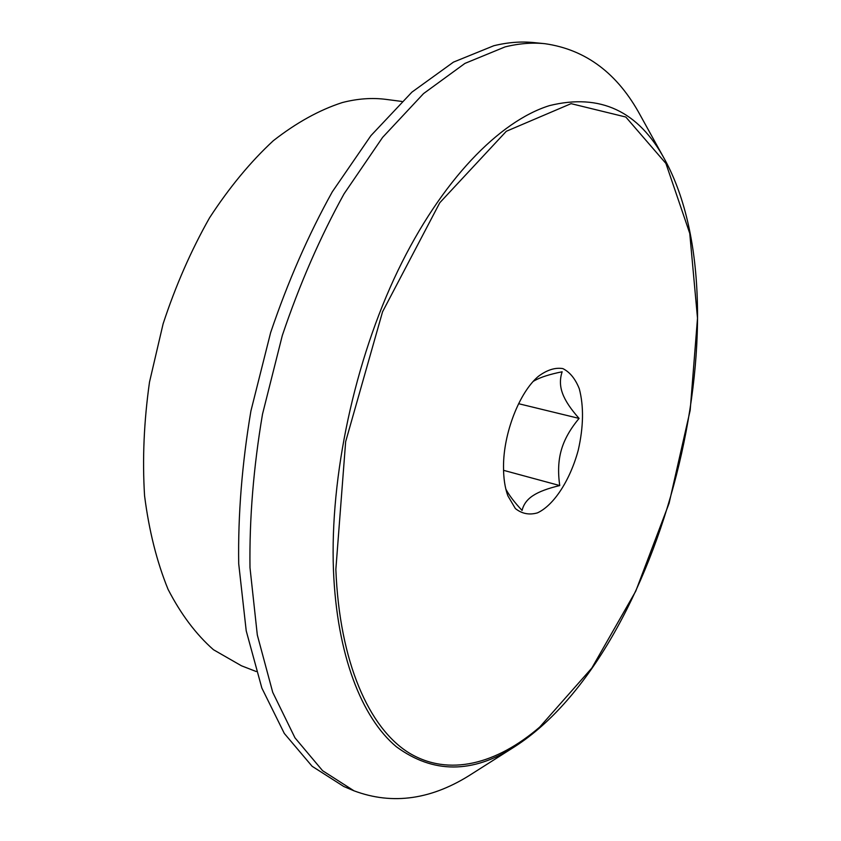 <?xml version="1.0" encoding="UTF-8"?>
<svg xmlns="http://www.w3.org/2000/svg" width="841" height="841" viewBox="0 0 841 841"><rect width="100%" height="100%" fill="white"/><g stroke="black" fill="none" stroke-linecap="round" stroke-linejoin="round"><path stroke-width="1.26" d="M533.341 381.32L534.792 380.479C540.805 377.136 549.919 374.234 562.145 371.785C559.728 379.07 559.875 386.324 562.587 393.535C565.226 400.758 570.724 409.041 579.081 418.408C570.24 428.994 564.332 439.486 561.378 449.882C558.35 460.248 557.804 472.137 559.749 485.562C547.859 488.379 538.986 491.701 533.131 495.549C527.223 499.354 523.533 504.316 522.082 510.445C514.503 502.382 509.089 495.275 505.84 489.115M559.749 485.562L503.549 470.329M579.081 418.408L518.603 403.701M503.517 466.713C503.475 478.056 504.926 487.759 507.848 495.801L515.365 508.542C521.893 513.767 529.262 515.207 537.462 512.873C554.082 505.147 570.219 479.938 578.251 450.166C583.538 426.839 583.885 406.382 579.302 388.794C575.339 378.818 569.862 372.09 562.85 368.6C555.176 367.328 547.018 369.914 538.366 376.348C519.391 392.263 503.381 433.367 503.517 466.713M538.986 728.506L514.755 746.65L472.379 773.541C432.295 799.591 392.831 805.342 353.987 790.813L322.576 770.682L294.981 737.841L272.726 692.332L257.314 635.008L249.987 567.633C249.335 518.519 253.509 467.365 262.508 414.171L282.313 335.475C299.596 284.247 320.19 237.025 344.095 193.777L382.613 137.377L423.549 93.582L464.936 63.401L505.052 46.907C518.95 43.469 532.227 42.397 544.884 43.69C585.935 49.566 617.799 73.545 640.485 115.638L664.768 159.559C638.634 111.075 600.211 93.088 549.499 105.609C499.428 121.199 441.472 180.289 397.909 270.634C354.503 360.978 329.872 476.532 333.457 570.082C336.842 654.95 361.672 717.73 396.353 746.745C433.104 773.762 472.568 773.731 514.755 746.65C661.92 652.174 748.574 313.031 664.768 159.559M353.987 790.813L343.759 786.482L312.127 766.288L284.311 733.457L261.845 688.033L246.224 630.876L238.707 563.743C237.94 514.839 242.008 463.917 250.912 410.976L270.613 332.689C287.853 281.735 308.426 234.755 332.332 191.759L370.902 135.664L411.932 92.121L453.467 62.118L493.762 45.75C507.733 42.334 521.084 41.283 533.825 42.586L544.884 43.69M256.221 671.528L241.472 665.799L213.467 649.725C196.069 634.398 180.931 614.277 168.063 589.341C156.846 561.83 149.015 530.639 144.568 495.759C142.297 459.291 143.948 421.394 149.509 382.066L163.122 323.785C175.622 285.73 191.107 250.408 209.556 217.808C229.32 187.459 250.565 161.766 273.293 140.731C296.389 122.691 319.401 109.961 342.34 102.549C357.604 98.618 372.216 97.567 386.187 99.406L401.872 101.446M539.712 727.076C496.81 763.933 448.915 777.189 408.821 752.79C369.062 727.98 339.512 662.351 335.853 569.389L345.651 441.683L382.56 311.78L439.769 202.755L506.314 131.28L571.081 103.653L625.809 117.025L665.914 163.427L689.757 233.409L697.504 318.203L690.177 410.292L669.1 503.254L635.743 591.191L591.833 668.048L539.712 727.076"/></g></svg>
